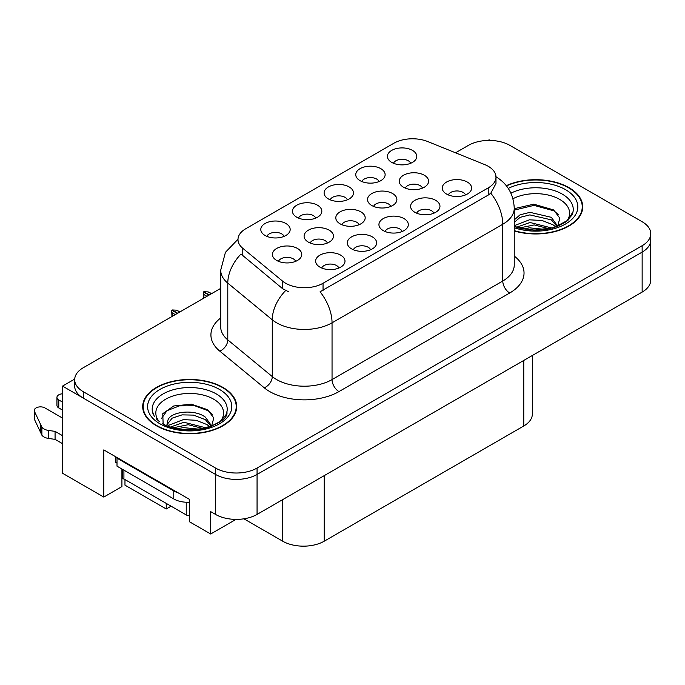 <?xml version="1.0" encoding="UTF-8"?>
<svg xmlns="http://www.w3.org/2000/svg" width="685" height="685" viewBox="0 0 685 685"><rect width="100%" height="100%" fill="white"/><g stroke="black" fill="none" stroke-linecap="round" stroke-linejoin="round"><path stroke-width="1.03" d="M121.939 469.019A31.33 18.093 120 0 0 121.921 469.961L121.921 486.59L103.786 497.07L103.786 449.899L189.497 499.382L189.497 521.773L210.68 534L210.68 511.618L215.527 514.418A29.369 16.962 0 0 0 257.063 514.418L642.145 292.093A29.369 16.962 0 0 0 650.75 280.096L650.75 240.127A29.369 16.962 0 0 1 642.145 252.114A29.369 16.962 0 0 0 650.75 240.127L650.75 233.731A29.369 16.962 0 0 0 642.145 221.734L509.905 145.391A29.369 16.962 0 0 0 468.369 145.391L455.542 152.798M422.508 188.101A8.811 5.086 0 0 0 420.136 185.626A8.811 5.086 0 0 0 411.462 184.333A8.811 5.086 0 0 0 405.315 188.101M424.298 175.232A14.685 8.477 0 0 0 405.477 174.29A14.685 8.477 0 0 0 400.614 184.83A14.685 8.477 0 0 0 403.525 187.228A14.685 8.477 0 0 0 427.209 184.83A14.685 8.477 0 0 0 424.298 175.232M338.912 268.023A8.811 5.086 0 0 0 336.549 265.549A8.811 5.086 0 0 0 327.867 264.256A8.811 5.086 0 0 0 321.719 268.023M340.702 255.154A14.685 8.477 0 0 0 321.882 254.203A14.685 8.477 0 0 0 317.018 264.744A14.685 8.477 0 0 0 319.929 267.141A14.685 8.477 0 0 0 343.613 264.744A14.685 8.477 0 0 0 340.702 255.154M370.568 249.751A8.811 5.086 0 0 0 368.205 247.268A8.811 5.086 0 0 0 359.522 245.983A8.811 5.086 0 0 0 353.374 249.751M372.357 236.882A14.685 8.477 0 0 0 353.537 235.931A14.685 8.477 0 0 0 348.674 246.472A14.685 8.477 0 0 0 351.585 248.869A14.685 8.477 0 0 0 375.269 246.472A14.685 8.477 0 0 0 372.357 236.882M433.87 213.198A8.811 5.086 0 0 0 431.507 210.723A8.811 5.086 0 0 0 422.825 209.43A8.811 5.086 0 0 0 416.685 213.198M435.66 200.328A14.685 8.477 0 0 0 416.84 199.386A14.685 8.477 0 0 0 411.976 209.918A14.685 8.477 0 0 0 414.896 212.316A14.685 8.477 0 0 0 438.58 209.918A14.685 8.477 0 0 0 435.66 200.328M347.389 199.815A8.811 5.086 0 0 0 345.017 197.34A8.811 5.086 0 0 0 336.344 196.047A8.811 5.086 0 0 0 330.196 199.815M349.179 186.945A14.685 8.477 0 0 0 330.358 186.003A14.685 8.477 0 0 0 325.495 196.535A14.685 8.477 0 0 0 328.406 198.933A14.685 8.477 0 0 0 352.09 196.535A14.685 8.477 0 0 0 349.179 186.945M390.792 206.408A8.811 5.086 0 0 0 388.429 203.933A8.811 5.086 0 0 0 379.747 202.64A8.811 5.086 0 0 0 373.608 206.408M392.582 193.538A14.685 8.477 0 0 0 373.762 192.596A14.685 8.477 0 0 0 368.898 203.137A14.685 8.477 0 0 0 371.818 205.534A14.685 8.477 0 0 0 395.502 203.137A14.685 8.477 0 0 0 392.582 193.538M410.692 163.27A8.811 5.086 0 0 0 408.328 160.787A8.811 5.086 0 0 0 399.646 159.502A8.811 5.086 0 0 0 393.498 163.27M412.481 150.392A14.685 8.477 0 0 0 393.661 149.45A14.685 8.477 0 0 0 388.797 159.99A14.685 8.477 0 0 0 391.709 162.388A14.685 8.477 0 0 0 415.401 159.99A14.685 8.477 0 0 0 412.481 150.392M327.379 243.029A8.811 5.086 0 0 0 325.015 240.546A8.811 5.086 0 0 0 316.333 239.262A8.811 5.086 0 0 0 310.185 243.029M329.168 230.151A14.685 8.477 0 0 0 310.348 229.21A14.685 8.477 0 0 0 305.484 239.75A14.685 8.477 0 0 0 308.396 242.148A14.685 8.477 0 0 0 332.079 239.75A14.685 8.477 0 0 0 329.168 230.151M359.086 224.723A8.811 5.086 0 0 0 356.722 222.24A8.811 5.086 0 0 0 348.04 220.955A8.811 5.086 0 0 0 341.892 224.723M360.875 211.845A14.685 8.477 0 0 0 342.055 210.903A14.685 8.477 0 0 0 337.191 221.443A14.685 8.477 0 0 0 340.102 223.841A14.685 8.477 0 0 0 363.786 221.443A14.685 8.477 0 0 0 360.875 211.845M315.734 218.095A8.811 5.086 0 0 0 313.37 215.612A8.811 5.086 0 0 0 304.688 214.328A8.811 5.086 0 0 0 298.54 218.095M317.523 205.217A14.685 8.477 0 0 0 298.703 204.276A14.685 8.477 0 0 0 293.839 214.816A14.685 8.477 0 0 0 296.751 217.213A14.685 8.477 0 0 0 320.434 214.816A14.685 8.477 0 0 0 317.523 205.217M402.223 231.47A8.811 5.086 0 0 0 399.852 228.995A8.811 5.086 0 0 0 391.169 227.703A8.811 5.086 0 0 0 385.03 231.47M404.013 218.601A14.685 8.477 0 0 0 385.193 217.659A14.685 8.477 0 0 0 380.321 228.199A14.685 8.477 0 0 0 383.24 230.597A14.685 8.477 0 0 0 406.924 228.199A14.685 8.477 0 0 0 404.013 218.601M284.078 236.368A8.811 5.086 0 0 0 281.715 233.885A8.811 5.086 0 0 0 273.032 232.6A8.811 5.086 0 0 0 266.885 236.368M285.868 223.498A14.685 8.477 0 0 0 267.047 222.548A14.685 8.477 0 0 0 262.184 233.088A14.685 8.477 0 0 0 265.095 235.486A14.685 8.477 0 0 0 288.779 233.088A14.685 8.477 0 0 0 285.868 223.498M379.036 181.542A8.811 5.086 0 0 0 376.673 179.059A8.811 5.086 0 0 0 367.991 177.775A8.811 5.086 0 0 0 361.851 181.542M380.826 168.673A14.685 8.477 0 0 0 362.005 167.722A14.685 8.477 0 0 0 357.142 178.263A14.685 8.477 0 0 0 360.062 180.66A14.685 8.477 0 0 0 383.746 178.263A14.685 8.477 0 0 0 380.826 168.673M295.672 261.336A8.811 5.086 0 0 0 293.3 258.853A8.811 5.086 0 0 0 284.626 257.569A8.811 5.086 0 0 0 278.478 261.336M297.461 248.458A14.685 8.477 0 0 0 278.641 247.516A14.685 8.477 0 0 0 273.769 258.057A14.685 8.477 0 0 0 276.689 260.454A14.685 8.477 0 0 0 300.373 258.057A14.685 8.477 0 0 0 297.461 248.458M465.526 194.925A8.811 5.086 0 0 0 463.163 192.442A8.811 5.086 0 0 0 454.48 191.158A8.811 5.086 0 0 0 448.332 194.925M467.316 182.056A14.685 8.477 0 0 0 448.495 181.105A14.685 8.477 0 0 0 443.632 191.646A14.685 8.477 0 0 0 446.543 194.043A14.685 8.477 0 0 0 470.227 191.646A14.685 8.477 0 0 0 467.316 182.056M488.242 166.292A26.432 15.267 0 0 0 484.706 164.588L427.697 141.538A26.432 15.267 0 0 0 393.841 143.251L245.744 228.756A26.432 15.267 0 0 0 237.995 239.544A26.432 15.267 0 0 0 242.781 248.304L282.7 281.218A26.432 15.267 0 0 0 323.046 283.256L488.242 187.878A26.432 15.267 0 0 0 495.983 177.09A26.432 15.267 0 0 0 488.242 166.292M490.246 140.434L489.141 139.8L488.028 140.434M74.708 379.07L62.515 386.1L215.527 474.44A29.369 16.962 0 0 0 257.063 474.44L642.145 252.114L257.063 474.44A29.369 16.962 0 0 1 215.527 474.44L83.287 398.096A29.369 16.962 0 0 1 74.682 386.1L74.682 379.704A29.369 16.962 0 0 0 83.287 391.7L215.527 468.043A29.369 16.962 0 0 0 257.063 468.043L642.145 245.718A29.369 16.962 0 0 0 650.75 233.731M236 519.384L210.68 534M62.515 386.1L62.515 473.241L103.786 497.07M124.97 479.56L124.97 485.151L166.232 508.981L166.232 503.381M532.356 355.472L532.356 414.005A29.369 16.962 180 0 1 523.76 425.993L324.228 541.193A29.369 16.962 180 0 1 282.682 541.193L243.894 518.802M171.079 506.181L166.232 508.981M514.247 230.965A47 27.135 0 0 0 582.729 206.827A47 27.135 0 0 0 568.97 187.639A47 27.135 0 0 0 506.292 185.678M222.933 387.419A47 27.135 0 0 0 171.712 381.536A47 27.135 0 0 0 142.703 406.607A47 27.135 0 0 0 156.471 425.796A47 27.135 0 0 0 207.683 431.678A47 27.135 0 0 0 236.702 406.607A47 27.135 0 0 0 222.933 387.419M143.191 409.099A47 27.135 0 0 0 143.028 409.81M495.983 177.09L495.983 183.52L490.803 193.204L488.242 195.062L320.075 291.776A34.267 19.788 60 0 1 332.045 322.823A39.165 22.614 180 0 1 276.663 322.823A39.165 22.614 180 0 1 272.27 319.809L227.788 283.128A39.165 22.614 180 0 1 220.707 270.164L220.707 326.925A39.165 22.614 0 0 0 227.788 339.888L272.27 376.57A39.165 22.614 0 0 0 276.663 379.584A39.165 22.614 0 0 0 332.045 379.584L502.781 281.013A39.165 22.614 0 0 0 514.247 265.026L514.247 208.266A39.165 22.614 180 0 1 502.781 224.252A34.267 19.788 -120 0 0 490.803 193.204M288.633 291.776L282.7 288.77L241 254.049A34.267 22.922 129.5 0 0 227.788 283.128L227.788 339.888A9.787 6.55 -50.5 0 1 219.774 351.131A48.952 28.265 180 0 1 220.707 317.96M220.707 288.376L83.287 367.717A29.369 16.962 0 0 0 74.682 379.704M236.368 409.81A47 27.135 0 0 0 236.214 409.099M582.404 210.03A47 27.135 0 0 0 582.241 209.319M171.961 316.521L171.695 310.279L172.38 316.282M177.381 313.396L171.695 310.279M180.018 311.872L176.499 310.168L172.26 309.954L177.655 313.233M179.735 312.035L176.499 310.168M175.3 314.595L172.063 312.728M203.616 298.249L203.351 292.007L204.036 298.001M209.028 295.115L203.351 292.007M211.674 293.591L208.146 291.896L203.77 291.759L209.31 294.961M211.382 293.762L208.146 291.896M206.956 296.322L203.719 294.447M62.515 410.084L58.773 407.926L58.773 399.929L62.515 402.095M115.619 456.732L115.619 462.332L117.007 463.128M178.211 492.866A19.582 11.302 180 0 1 173.776 490.948L117.007 458.171A19.582 11.302 0 0 0 117.597 457.871M117.007 458.171L117.007 466.168L173.776 498.945A19.582 11.302 0 0 0 189.497 502.208M62.515 443.666L55.074 439.368L55.074 431.37L62.515 435.669M121.921 469.961L122.495 470.295M124.619 479.354A9.787 5.651 60 0 1 123.24 478.721L121.921 477.959M62.515 418.081L44.919 407.926A6.251 3.613 180 0 0 38.112 407.138A6.251 3.613 180 0 0 34.25 410.478A6.251 3.613 180 0 0 34.464 411.411L41.879 427.175A9.787 5.651 0 0 0 48.549 430.445L55.074 431.37M55.074 439.368L48.549 438.443L48.549 430.445M41.879 427.175L41.879 435.172L34.464 419.4A6.251 3.613 0 0 1 34.25 418.466L34.25 410.478M41.879 435.172A9.787 5.651 0 0 0 48.549 438.443M40.569 424.563L40.569 432.56M58.773 399.929A6.251 3.613 180 0 1 56.941 397.377A6.251 3.613 180 0 1 62.515 393.789M56.941 397.377L56.941 405.374A6.251 3.613 0 0 0 58.773 407.926M512.962 198.736A33.882 19.565 180 0 1 559.696 199.395A33.882 19.565 180 0 1 566.384 221.572M557.427 227.103L559.825 218.164L553.608 209.927L533.769 204.173L514.247 208.685M568.619 187.844A46.511 26.852 180 0 1 582.241 206.827A46.511 26.852 180 0 1 514.247 230.639A46.511 26.852 180 0 0 582.241 206.827L582.241 210.732L582.241 206.827A46.511 26.852 180 0 0 568.619 187.844A46.511 26.852 180 0 0 506.506 185.943A46.511 26.852 180 0 1 568.619 187.844M516.413 227.292L530.002 222.497L552.273 228.122M518.965 228.062L534.223 224.928L549.379 228.824M514.247 225.887A22.134 12.775 0 0 0 514.632 226.667M514.247 219.894L520.086 214.799L530.002 212.341L551.382 217.342L557.77 226.307M514.247 222.428L520.052 217.35L529.847 214.893L551.382 219.876L557.153 226.547M558.275 214.568L554.139 210.92L534 205.372L514.247 210.115M523.083 229.03L529.402 227.822L545.817 229.475M528.829 229.886L539.994 230.1M514.247 225.665L529.402 219.825L542.066 220.493L553.043 224.817L555.886 227.009M159.057 421.352A33.882 19.565 180 0 1 170.205 397A33.882 19.565 180 0 1 213.66 399.175A33.882 19.565 180 0 1 220.347 421.352M211.391 426.883L213.788 417.944L207.581 409.707L191.406 404.184L173.733 405.974L162.773 413.663L163.116 423.501M222.591 387.624A46.511 26.852 180 0 1 236.214 406.607A46.511 26.852 180 0 1 207.504 431.413A46.511 26.852 180 0 1 156.814 425.599A46.511 26.852 180 0 1 143.191 406.607A46.511 26.852 180 0 1 171.901 381.802A46.511 26.852 180 0 1 222.591 387.624A46.511 26.852 180 0 1 236.214 406.607A46.511 26.852 180 0 1 207.504 431.413A46.511 26.852 180 0 1 156.814 425.599A46.511 26.852 180 0 1 143.191 406.607A46.511 26.852 180 0 1 171.901 381.802A46.511 26.852 180 0 1 222.591 387.624M170.385 427.072L183.974 422.268L206.245 427.902M172.937 427.842L188.187 424.709L203.351 428.604M166.755 425.719L167.808 420.727A22.134 12.775 0 0 0 167.568 422.594A22.134 12.775 0 0 0 168.596 426.447M167.808 420.727C169.4 411.908 193.615 408.406 205.354 417.122L211.742 426.087M167.671 423.827L172.106 418.175L182.064 414.87L193.504 415.11L205.354 419.657L211.117 426.327M186.243 514.932A4.898 2.826 0 0 0 189.497 515.762A4.898 2.826 0 0 1 186.243 514.932L186.243 502.225L186.243 514.932L123.925 478.961L186.243 514.932M122.495 476.957A4.898 2.826 0 0 0 123.925 478.961L123.925 470.167L123.925 478.961A4.898 2.826 0 0 1 122.495 476.957L122.495 469.336L122.495 476.957M212.239 414.348L208.112 410.7L194.78 405.76L179.401 405.871L167.003 410.692L161.454 418.561M177.047 428.81L183.366 427.603L199.789 429.255M182.792 429.666L193.958 429.88M168.15 425.505L183.366 419.605L196.038 420.273L207.007 424.597L209.858 426.789M642.145 292.093L642.145 245.718M257.063 514.418L257.063 468.043M215.527 514.418L215.527 468.043M324.228 541.193L324.228 475.638M523.76 425.993L523.76 360.438M282.682 541.193L282.682 499.622M242.781 248.304L242.781 255.856M282.7 281.218L282.7 288.77M323.046 283.256L323.046 290.431M488.242 187.878L488.242 195.062M338.972 391.58A9.787 5.651 60 0 1 332.045 379.584L332.045 322.823L502.781 224.252L502.781 281.013A9.787 5.651 60 0 0 509.7 293.009L338.972 391.58A48.952 28.265 180 0 1 269.736 391.58A48.952 28.265 180 0 1 264.247 387.804L219.774 351.131M285.619 290.586A34.267 22.922 129.5 0 0 272.27 319.809L272.27 376.57A9.787 6.55 -50.5 0 1 264.247 387.804M514.247 256.062A48.952 28.265 180 0 1 509.7 293.009M83.287 391.7L83.287 398.096M173.776 490.948L173.776 498.945M34.464 411.411L34.464 419.4M510.933 193.179A37.512 21.663 180 0 1 562.265 194.112A37.512 21.663 180 0 1 571.924 215.141L566.075 221.794L557.145 226.555L547.289 229.235L535.764 230.237L521.037 228.584L514.247 226.521L533.761 230.211L553.908 227.651L568.105 220.125L572.865 211.965M565.502 189.642A42.102 24.309 180 0 1 568.978 221.743A42.102 24.309 180 0 1 514.247 227.737A42.102 24.309 180 0 0 568.978 221.743A42.102 24.309 180 0 0 565.502 189.642A42.102 24.309 180 0 0 508.27 188.401A42.102 24.309 180 0 1 565.502 189.642M153.517 414.922A37.512 21.663 180 0 1 170.856 390.476A37.512 21.663 180 0 1 216.229 393.892A37.512 21.663 180 0 1 225.887 414.922L220.048 421.575L211.117 426.335C196.621 432.218 174.058 430.754 162.379 423.553C184.025 438.494 230.237 424.323 226.838 411.745M219.474 389.423A42.102 24.309 180 0 1 219.474 423.792A42.102 24.309 180 0 1 159.93 423.792A42.102 24.309 180 0 1 159.93 389.423A42.102 24.309 180 0 1 219.474 389.423A42.102 24.309 180 0 1 219.474 423.792A42.102 24.309 180 0 1 159.93 423.792A42.102 24.309 180 0 1 159.93 389.423A42.102 24.309 180 0 1 219.474 389.423M238.003 239.253L225.433 252.328L220.707 270.164M495.683 176.593C507.397 183.623 513.587 194.18 514.247 208.266M236.214 406.607L236.214 410.512L236.214 406.607M143.191 406.607L143.191 410.512L143.191 406.607M159.331 421.558L156.248 418.826M154.339 416.403L152.567 411.745"/></g></svg>
